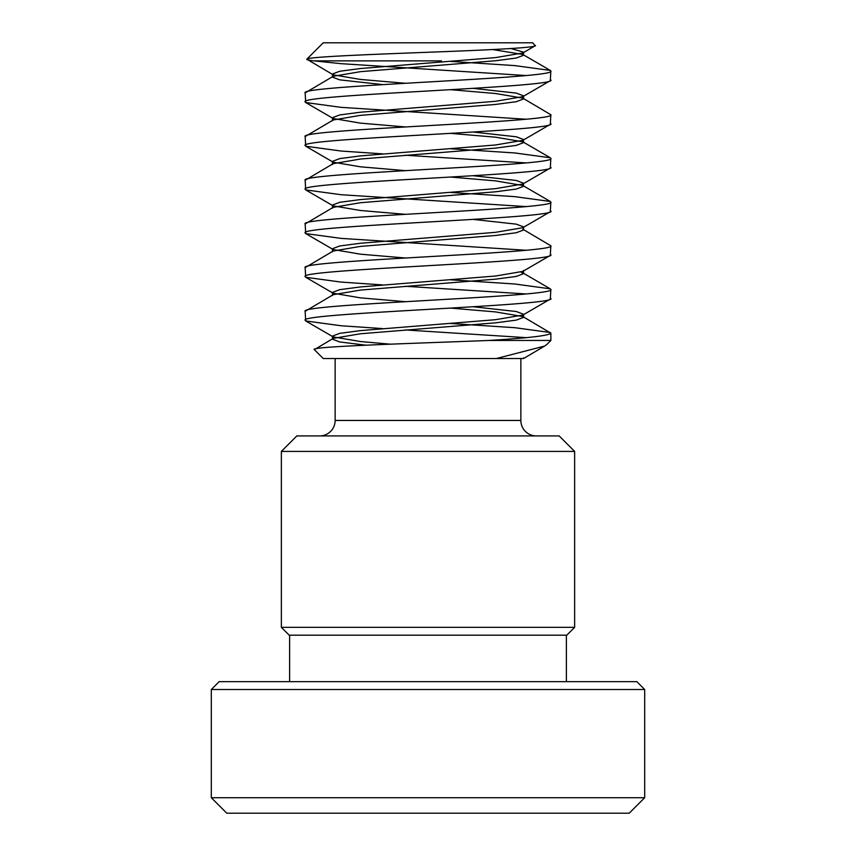 <?xml version="1.0" encoding="UTF-8"?>
<svg xmlns="http://www.w3.org/2000/svg" width="856" height="856" viewBox="0 0 856 856"><rect width="100%" height="100%" fill="white"/><g stroke="black" fill="none" stroke-linecap="round" stroke-linejoin="round"><path stroke-width="1.28" d="M211.314 689.497L219.179 681.644L636.821 681.644L644.686 689.497L211.314 689.497L211.314 797.717L644.686 797.717L629.213 813.2L226.786 813.2L211.314 797.717M566.779 635.206L289.221 635.206L281.356 627.341L574.644 627.341L566.779 635.206M281.356 451.412L296.839 435.929L559.161 435.929L574.644 451.412L281.356 451.412L281.356 627.341M536.348 435.929A15.483 15.483 0 0 1 520.865 420.457L520.865 358.546M319.652 435.929A15.483 15.483 0 0 0 335.135 420.457L520.865 420.457M535.31 45.347C539.376 47.786 483.469 50.194 422.543 52.473C361.36 54.795 307.518 57.01 306.844 59.192L323.226 42.8L532.774 42.8L535.128 45.817L522.802 52.986L495.549 57.609L360.451 68.534L339.736 71.262L332.47 73.991L333.198 74.825L360.451 79.448L405.209 83.257M546.877 344.444L544.673 346.038L496.341 358.546L323.226 358.546L314.366 349.676L333.198 338.388L360.451 333.765L495.549 322.84L516.264 320.112L523.53 317.383L522.802 316.549L550.857 333.155L550.857 340.463L546.877 344.444M314.366 349.676C307.561 346.466 413.78 343.459 488.744 340.463L550.857 340.463M335.135 358.546L335.135 420.457M574.644 451.412L574.644 627.341M289.617 635.206L289.617 681.644M566.383 635.206L566.383 681.644M644.686 689.497L644.686 797.717M450.791 61.418L514.873 65.612L550.29 70.427L550.857 71.069C558.444 78.345 297.556 85.632 305.143 92.908L305.71 102.538L341.127 107.353L526.365 119.241M492.457 49.53L522.802 54.452L523.53 55.298L516.264 58.026L495.549 60.755L360.451 71.669L333.198 76.302L305.143 92.908M550.857 71.069L550.29 80.699L522.802 96.664L495.549 101.286L360.451 112.211L339.736 114.939L332.47 117.668L333.198 118.503L360.451 123.125L405.209 126.934M550.857 80.057C558.444 87.333 297.556 94.62 305.143 101.896M450.791 89.709L495.549 93.518L522.802 98.14L550.857 114.747C558.444 122.023 297.556 129.31 305.143 136.586L305.71 146.216L341.127 151.041L382.76 153.877M522.802 98.14L523.53 98.975L516.264 101.704L495.549 104.432L360.451 115.357L333.198 119.979L305.143 136.586M550.857 114.747L550.29 124.377L522.802 140.352L495.549 144.974L360.451 155.888L339.736 158.617L332.47 161.356L333.198 162.191L360.451 166.813L405.209 170.622M550.857 123.735C558.444 131.011 297.556 138.298 305.143 145.574M450.791 148.784L514.873 152.967L550.29 157.782L550.857 158.435C558.444 165.711 297.556 172.998 305.143 180.274L305.71 189.904L341.127 194.719L526.365 206.606M450.791 133.386L495.549 137.195L522.802 141.818L523.53 142.652L516.264 145.381L495.549 148.12L360.451 159.034L333.198 163.656L305.143 180.274M550.857 158.435L550.29 168.065L522.802 184.029L495.549 188.652L360.451 199.576L339.736 202.305L332.47 205.033L333.198 205.868L360.451 210.49L405.209 214.3M550.857 167.412C558.444 174.699 297.556 181.975 305.143 189.262M450.791 192.461L514.873 196.655L550.29 201.47L550.857 202.112C558.444 209.388 297.556 216.675 305.143 223.951L305.71 233.581L341.127 238.396L526.365 250.284M450.791 177.064L495.549 180.873L522.802 185.495L523.53 186.341L516.264 189.069L495.549 191.798L360.451 202.722L333.198 207.345L305.143 223.951M550.857 202.112L550.29 211.742L522.802 227.707L495.549 232.329L360.451 243.254L339.736 245.982L332.47 248.711L333.198 249.545L360.451 254.179L405.209 257.988M550.857 211.1C558.444 218.376 297.556 225.663 305.143 232.939M522.802 229.183L550.857 245.79C558.444 253.076 297.556 260.352 305.143 267.639L305.71 277.269L341.127 282.084L382.76 284.92M473.24 219.404L516.264 224.144L523.53 226.872L523.53 230.018L516.264 232.746L495.549 235.475L360.451 246.4L333.198 251.022L305.143 267.639M550.857 245.79L550.29 255.42L522.802 271.395L495.549 276.017L360.451 286.931L339.736 289.67L332.47 292.399L333.198 293.234L360.451 297.856L405.209 301.665M550.857 254.778C558.444 262.054 297.556 269.34 305.143 276.616M450.791 279.826L514.873 284.01L550.29 288.836L550.857 289.478C558.444 296.754 297.556 304.041 305.143 311.317L305.71 320.947L341.127 325.762L382.76 328.608M521.026 272.122L523.53 273.695L516.264 276.435L495.549 279.163L360.451 290.077L333.198 294.699L305.143 311.317M550.857 289.478L550.29 299.108L522.802 315.072L495.549 319.695L360.451 330.619L339.736 333.348L332.47 336.076L333.198 336.911L360.451 341.533L390.208 344.166M550.857 298.466C558.444 305.742 297.556 313.029 305.143 320.305M333.198 74.825L306.844 59.192C306.298 59.727 308.727 60.295 314.109 60.883L341.127 63.676L526.365 75.563M314.109 60.883L441.429 60.883M405.209 155.225L526.365 162.929M405.209 286.268L526.365 293.972M450.791 323.504L514.873 327.698L550.29 332.513M405.209 329.956L526.365 337.649M550.857 333.155C549.178 335.616 528.473 338.056 488.744 340.463M523.53 357.915L523.53 358.546L544.684 346.038M523.112 358.546L496.341 358.546M515.997 42.8L449.753 42.8M511.021 48.535L523.53 52.152L522.802 52.986M473.24 88.361L516.264 93.101L523.53 95.829L522.802 96.664M473.24 132.038L516.264 136.778L523.53 139.507L522.802 140.352M473.24 175.715L516.264 180.466L523.53 183.195L522.802 184.029M523.53 226.872L522.802 227.707M523.53 273.695L523.53 270.55L522.802 271.395M473.24 306.758L516.264 311.509L523.53 314.238L523.53 317.383M333.198 76.302L332.47 77.136L339.736 79.865L382.76 84.605M333.198 207.345L332.47 208.179L332.47 205.033M450.791 308.106L495.549 311.916L522.802 316.549M332.47 336.076L332.47 339.222L339.736 341.951L365.94 345.203M523.53 52.152L523.53 55.298M332.47 73.991L332.47 77.136M523.53 95.829L523.53 98.975M332.47 117.668L332.47 120.814M523.53 139.507L523.53 142.652M332.47 161.356L332.47 164.491M523.53 183.195L523.53 186.341M332.47 248.711L332.47 251.857M332.47 292.399L332.47 295.545M522.802 54.452L550.29 70.427M522.802 141.818L550.29 157.782M522.802 185.495L550.29 201.47M522.802 272.861L550.29 288.836M305.71 320.947L333.198 336.911M305.71 277.269L333.198 293.234M305.71 233.581L333.198 249.545M305.71 189.904L333.198 205.868M305.71 146.216L333.198 162.191M305.71 102.538L333.198 118.503"/></g></svg>
